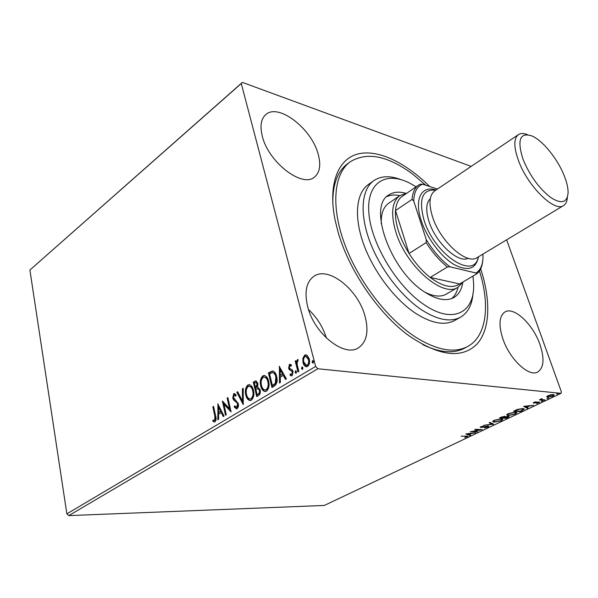 <?xml version="1.0" encoding="UTF-8"?>
<svg xmlns="http://www.w3.org/2000/svg" width="598" height="598" viewBox="0 0 598 598"><rect width="100%" height="100%" fill="white"/><g stroke="black" fill="none" stroke-linecap="round" stroke-linejoin="round"><path stroke-width="0.9" d="M480.687 268.876C490.891 299.934 490.353 329.087 477.114 343.932C462.045 359.077 439.298 356.333 408.86 335.71C378.422 313.636 348.694 270.109 337.93 231.523L335.015 219.705C327.846 183.892 338.079 158.993 357.94 153.963C377.929 149.014 405.534 162.484 429.656 186.494M422.891 344.717C439.919 352.783 453.86 353.904 464.713 348.103L467.666 346.504C454.644 353.358 437.691 350.488 416.799 337.9C388.057 319.893 358.202 281.224 344.433 243.453C330.619 205.637 334.005 173.592 350.122 161.856C366.843 151.548 387.736 155.667 412.784 174.197L425.821 185.245M262.29 136.172C268.382 162.305 302.483 188.25 314.496 177.06C319.87 172.516 321.096 164.884 318.173 154.164C311.715 128.757 278.406 102.796 265.781 114.607C260.975 118.905 259.809 126.096 262.29 136.172M502.739 338.468C509.384 358.979 528.894 377.39 537.714 372.016C543.881 367.822 544.636 358.665 539.972 344.553C533.124 324.408 514.033 306.296 504.996 311.939C499.225 315.886 498.47 324.729 502.739 338.468M307.656 306.595C314.144 333.826 344.441 357.686 358.494 347.782C366.836 341.869 368.996 331.262 364.959 315.961C357.978 289.342 328.317 265.706 313.748 276.411C306.273 281.994 304.24 292.056 307.656 306.595M546.692 396.766L547.977 395.697L550.863 394.777L553.314 394.59L554.241 395.084L552.933 396.175L547.648 397.281L546.692 396.766M544.158 400.286L539.344 399.86L542.102 398.589L541.444 399.322L541.773 399.576L544.92 399.927L544.158 400.286L544.001 399.845M533.977 402.364L536.137 401.729L534.545 402.798L538.058 402.035L539.583 402.245L536.63 403.538L538.32 402.342L533.805 403.157L533.304 402.925L533.977 402.364M522.517 410.549L520.29 411.603L513.592 411.125L517.591 409.353L522.973 408.554L524.409 409.174L522.405 410.206M506.185 418.301L499.427 417.875L504.622 416.313L505.175 416.828L508.39 416.23L509.137 416.567L508.061 417.404L506.185 418.301L506.05 417.905M493.649 424.244L483.894 425.29L492.079 424.124L489.171 422.771L489.949 422.397L493.612 424.109M477.757 431.778L470.207 431.816L479.85 429.887L474.737 429.656L475.44 429.319L482.28 429.633L472.667 431.562L477.757 431.778M465.715 436.316L461.118 436.151L467.957 436.293L464.773 437.624L466.896 436.525L465.603 435.964M66.871 513.854L315.662 366.425L317.867 368.757L561.021 393.349L324.295 505.452L68.777 515.611L66.871 513.854L29.9 270.042L242.384 82.389L471.149 166.401M317.867 368.757L68.777 515.611M465.82 433.909L475.679 432.765L471.815 433.468L469.303 434.664L470.574 435.187L469.826 435.538L465.82 433.909M487.998 427.009L484.47 427.914L487.258 427.002L487.841 426.531L487.385 426.337L482.25 427.368L480.172 427.219L483.819 425.843L481.577 426.673L481.158 427.002L481.525 427.151L488.103 426L488.828 426.322L487.998 427.009L487.789 426.381L488.387 426.03M494.217 422.195L492.685 421.553L494.15 420.304L501.371 418.779L502.836 419.415L501.326 420.693L494.217 422.195L494.06 421.71M508.18 415.558L506.685 414.892L508.21 413.599L515.476 412.067L516.904 412.717L515.334 414.055L508.18 415.558L508.001 415.034M523.654 406.326L533.558 405.317L529.619 406.005L526.89 407.305L528.019 407.941L527.204 408.329L523.654 406.326M541.28 401.393L542.752 400.892L541.197 401.138M547.133 398.612L548.613 398.111L547.043 398.365M556.775 394.037L558.27 393.529L556.686 393.79M506.633 239.828L561.358 391.81L561.021 393.349M302.857 358.329L304.659 355.152L305.795 354.816L307.402 355.563L309.241 358.95C310.07 362.044 309.525 364.548 307.596 366.462L306.497 366.798C304.763 366.417 303.612 365.042 303.036 362.687L302.857 358.329L303.507 358.404L305.316 355.227L304.659 355.152M297.991 371.971L295.225 361.102L296.055 360.601L296.459 362.194L297.804 359.435L298.081 360.908L297.654 360.945L297.071 363.995L298.828 371.47L297.991 371.971M289.447 364.391L291.428 364.959L291.174 366.185L289.836 365.684L289.402 367.621L289.851 368.48L292.385 369.99L293.08 371.508L292.13 375.694L291.398 375.903L290.06 375.238L290.277 373.944L291.697 374.408L292.265 372.061L291.809 371.141L289.283 369.676L288.595 368.174L289.447 364.391L290.434 364.332M274.385 386.061L271.97 387.504L268.42 372.89L272.568 370.954C274.654 371.567 276.014 373.414 276.635 376.493C277.786 380.657 277.038 383.849 274.385 386.061M256.714 396.609L253.298 382.129L255.899 380.836L257.888 383.423L257.671 387.078L260.152 389.821C260.713 392.236 260.242 394.089 258.74 395.398L256.714 396.609M243.244 404.644L236.815 392.206L237.63 391.705L242.504 401.123L242.399 388.79L243.222 388.289L243.244 404.644M226.261 414.773L225.528 415.214L222.381 401.026L229.527 408.711L227.15 398.111L227.89 397.655L231.082 411.902L223.914 404.196L226.261 414.773M214.876 416.215L212.843 406.849L213.568 406.416L215.631 415.924C216.476 418.316 216.259 420.312 214.988 421.911L212.866 421.336L213 420.028L214.667 420.461L214.876 416.215L215.542 416.245L213.508 406.887L212.843 406.849M315.662 366.425L241.271 83.511L29.9 270.042M217.777 403.837L224.056 416.096L223.256 416.567L221.275 412.598L218.614 414.197L218.636 419.325L217.844 419.803L217.941 403.852M237.092 408.733L236.472 408.927L234.192 406.909L234.633 405.818L236.703 407.29L237.518 404.039L236.95 402.783L233.624 399.98L232.757 398.044L233.736 393.671L234.281 393.499L236.158 394.934L235.769 396.168L234.057 395.136L233.482 397.535L238.273 403.605C238.744 405.773 238.355 407.477 237.092 408.733M245.785 394.986C244.784 390.928 245.449 387.624 247.781 385.075L249.089 384.671C251.302 385.172 252.752 387.041 253.447 390.277C254.464 394.381 253.776 397.692 251.384 400.212L250.173 400.585C247.938 400.084 246.481 398.216 245.785 394.986L246.443 395.031C245.449 390.972 246.114 387.676 248.447 385.127L247.781 385.075M260.728 385.957C259.689 381.86 260.369 378.519 262.761 375.918L264.137 375.499C266.387 376.007 267.874 377.884 268.592 381.128C269.646 385.276 268.951 388.633 266.499 391.197L265.22 391.585C262.941 391.077 261.446 389.201 260.728 385.957L261.386 386.009C260.347 381.92 261.027 378.571 263.419 375.978L262.761 375.918M279.214 366.29L286.405 378.885L285.515 379.416L283.243 375.335L280.275 377.114L280.365 382.496L279.475 383.019L279.408 366.305M295.083 372.494L295.711 370.767L296.473 371.664L296.092 373.324L295.083 372.494L295.741 372.561L296.077 370.939M301.497 368.667L302.125 366.925L302.902 367.822L302.521 369.489L301.497 368.667L302.154 368.727L302.498 367.09M312.104 362.328L312.747 360.572L313.531 361.469L313.143 363.158L312.104 362.328L312.754 362.395L313.12 360.736M242.384 82.389L241.271 83.511M350.122 161.856L347.431 163.852C337.571 171.23 332.69 184.341 332.787 203.178M326.373 338.034C322.935 326.957 316.985 317.463 308.523 309.547M214.63 422.061L212.866 421.336M213.531 421.366L213.628 420.364M215.332 420.491L215.542 416.245M223.757 416.275L221.933 412.635L221.275 412.598M218.502 419.407L218.442 404.853M218.606 412.56L221.305 411.364L219.242 407.238L218.576 407.201L218.606 412.56L220.64 411.334L218.576 407.201M221.305 411.364L220.64 411.334M226.104 414.87L223.174 401.632M227.15 398.111L227.816 398.148L230.185 408.748L229.527 408.711M230.955 411.349L224.579 404.233L223.914 404.196M236.688 408.897L234.85 406.946L234.192 406.909M234.85 406.946L235.051 406.453M237.361 407.328L238.176 404.076L237.518 404.039M238.176 404.076L237.608 402.82L236.95 402.783M237.608 402.82L233.624 399.98M234.289 400.025L233.414 398.089L232.757 398.044M233.414 398.089L234.394 393.716L233.736 393.671M235.941 395.614L234.401 395.031M243.364 403.628L237.473 392.251L236.815 392.206M242.399 388.79L243.057 388.842L243.169 401.168L242.504 401.123M248.447 385.127L249.62 384.731M250.323 400.57C248.364 399.77 247.071 397.924 246.443 395.031M250.256 399.015L251.676 398.784C253.612 396.758 254.165 394.097 253.335 390.786C252.76 388.132 251.564 386.637 249.74 386.293L248.163 386.525C246.279 388.588 245.741 391.249 246.548 394.516C247.101 397.117 248.275 398.627 250.069 399.03L251.011 398.739C252.947 396.713 253.5 394.052 252.677 390.741C252.102 388.087 250.898 386.585 249.074 386.241M253.335 390.786L252.677 390.741M251.676 398.784L251.011 398.739M257.282 396.265L253.956 382.182L253.298 382.129M253.956 382.182L256.31 380.919M257.14 394.65L258.687 394.164C259.936 393.447 260.384 392.168 260.033 390.345L258.373 388.476L255.862 389.253L257.14 394.65L258.03 394.112C259.27 393.394 259.719 392.124 259.375 390.292L257.716 388.431M255.51 387.766L256.564 387.579L257.775 383.976L256.587 382.458L254.419 383.131L255.51 387.766L257.118 383.923L255.922 382.406M257.775 383.976L257.118 383.923M256.564 387.579L255.907 387.526M260.033 390.345L259.375 390.292M258.687 394.164L258.03 394.112M263.419 375.978L264.675 375.559M265.355 391.578C263.359 390.771 262.036 388.917 261.386 386.009M265.295 390.001L266.775 389.761C268.756 387.698 269.317 385 268.465 381.659C267.867 378.997 266.641 377.495 264.772 377.144M267.799 381.606C267.209 378.938 265.975 377.435 264.114 377.091L263.15 377.383C261.221 379.483 260.668 382.182 261.513 385.478C262.081 388.095 263.284 389.604 265.123 390.016L266.11 389.709C268.098 387.646 268.659 384.948 267.799 381.606L268.465 381.659M266.775 389.761L266.11 389.709M272.531 387.168L269.078 372.95L268.42 372.89M269.078 372.95L273.017 371.014M276.493 377.032L275.828 376.972C275.327 374.445 274.213 372.988 272.486 372.584L269.571 373.892L272.396 385.516L273.062 385.568L275.977 383.4L276.493 377.032C275.984 374.505 274.871 373.047 273.144 372.651M275.977 383.4L275.319 383.34L275.828 376.972M272.396 385.516L275.319 383.34M285.986 379.139L283.901 375.394L283.243 375.335M280.133 382.63L279.886 367.172M280.245 375.394L283.175 374.086L280.813 369.841L280.156 369.781L280.245 375.394L282.518 374.027L280.156 369.781M283.175 374.086L282.518 374.027M291.256 365.797L290.568 365.714M291.585 375.888L290.06 375.238M290.718 375.297L290.867 374.4M291.824 374.565L292.355 374.475L291.697 374.408M292.355 374.475L292.93 372.12L292.265 372.061M292.93 372.12L292.467 371.201L291.809 371.141M292.467 371.201L290.65 370.551M291.308 370.618L289.283 369.676M289.94 369.736L289.253 368.233L288.595 368.174M289.253 368.233L290.105 364.459M296.032 370.895L295.464 370.842M296.145 373.294L295.741 372.561M298.551 371.642L295.875 361.17L295.225 361.102M297.064 362.253L296.459 362.194M297.169 361.738L298.11 359.6L297.453 359.533M302.461 367.06L301.878 367M302.558 369.467L302.154 368.727M305.316 355.227L306.296 354.898M306.625 366.798L303.694 362.762L303.036 362.687M303.694 362.762L303.507 358.404M306.662 365.326L307.903 365.184C309.308 363.719 309.689 361.835 309.054 359.548L306.408 356.348L305.002 356.49C303.627 358 303.246 359.899 303.881 362.194L306.475 365.341L307.245 365.116C308.65 363.651 309.031 361.768 308.396 359.473L305.75 356.273M309.054 359.548L308.396 359.473M307.903 365.184L307.245 365.116M313.09 360.714L312.485 360.646M313.173 363.136L312.754 362.395M467.374 436.054L467.24 436.854M469.759 434.851L469.826 435.538M469.632 434.91L466.799 433.752M470.82 433.58L467.546 433.946L468.892 434.499L470.738 433.318M481.113 426.852L480.643 426.852L480.844 427.488M492.7 423.683L491.96 423.765M489.747 422.494L491.87 423.489L492.079 424.124M493.784 421.538L492.767 421.291M502.559 419.026L501.849 419.661M501.797 419.467L501.558 418.794M500.646 419.123L494.882 420.327L493.701 421.343L494.935 421.859L500.616 420.663L501.857 419.632L500.533 418.764M505.026 416.372L505.175 416.828M508.696 416.26L508.076 416.656M505.041 416.417L504.338 416.724M501.602 417.217L500.855 417.576L503.023 417.71L504.383 416.866L501.505 416.911M504.084 417.583L506.214 417.912L508.121 416.791L503.972 417.24M507.807 414.9L506.76 414.646M516.62 412.321L515.91 412.979M515.85 412.762L515.596 412.082M514.743 412.418L508.935 413.629L507.709 414.691L508.905 415.206L514.624 414.018L515.917 412.941L514.616 412.052M520.148 411.192L520.29 411.603M524.087 408.778L523.355 409.353L522.226 408.905L517.838 409.585L515.028 410.819L520.35 411.207L523.355 409.368M523.31 409.226L523.071 408.561M522.099 408.524L522.226 408.905M527.294 407.537L527.204 408.329M526.98 407.679L524.379 406.206M528.625 406.102L525.336 406.423L526.524 407.096L528.52 405.803M539.03 401.976L538.843 402.858M534.238 402.499L533.693 402.514M533.603 402.566L533.805 403.157M541.482 399.419L540.771 399.352M553.905 394.71L553.255 395.233M547.701 396.646L547.648 397.281M547.417 396.624L546.796 396.504M553.232 395.203L553.015 394.568M552.41 394.575L552.545 394.957L548.568 395.756L547.671 396.541L547.491 396.018M547.671 396.541L548.418 396.915L552.35 396.115L553.285 395.338L552.545 394.957M416.133 186.8L409.712 183.138C385.531 170.699 366.058 182.696 368.929 213.77C371.493 244.657 397.827 287.683 425.036 305.279C453.62 324.52 475.081 312.156 473.609 283.504L472.996 276.067M473.07 292.983C472.203 304.591 468.055 312.634 460.632 317.119C450.802 322.434 437.975 320.132 422.151 310.205C401.041 296.459 379.438 267.986 369.407 240.351C359.368 212.686 361.73 189.14 373.772 180.671C380.971 175.834 390.016 175.483 400.899 179.609M424.789 292.108C433.61 296.601 440.816 297.258 446.4 294.081L458.068 287.212C443.103 298.342 405.556 265.796 395.667 231.448C390.584 213.613 391.952 201.676 399.778 195.643C394.867 194.574 390.546 194.896 386.831 196.593M451.729 298.544C454.846 295.898 456.954 292.116 458.075 287.212L463.166 281.875M462.762 282.555C461.671 289.611 458.756 294.582 454.017 297.46C446.512 301.594 436.712 299.77 424.617 291.996C390.412 270.789 367.508 206.018 388.782 194.978C393.394 191.906 399.128 191.367 405.99 193.363M373.772 180.671L368.301 184.565C356.184 193.094 353.702 216.626 363.644 244.201C373.571 271.739 395.099 300.061 416.208 313.696C432.033 323.533 444.89 325.775 454.786 320.423L460.632 317.119M479.461 270.976C490.225 305.032 486.765 336.3 467.666 346.504M406.64 193.296L399.778 195.643L388.618 203.305C383.37 207.028 380.919 213.83 381.255 223.727M437.459 189.043L422.614 184.199C416.963 186.456 414.003 192.093 413.749 201.107L412.097 199.351C412.583 192.541 414.758 187.787 418.63 185.096L402.327 196.256C398.373 199.007 396.108 203.776 395.517 210.578C395.084 216.476 396.048 223.226 398.403 230.821C400.824 238.445 404.383 246.002 409.077 253.492C415.348 263.329 422.39 271.313 430.209 277.45L459.653 283.945L476.643 273.914L475.978 273.009C480.829 269.892 483.169 264.054 482.99 255.488L482.833 254.165M412.097 199.351L395.517 210.578L409.077 253.492L426.15 242.624L426.269 239.596C433.236 251.033 441.152 260.108 450.01 266.82L447.424 266.977L430.209 277.45C442.632 286.629 452.447 288.797 459.653 283.945M418.63 185.096L420.073 184.244L422.614 184.199M413.749 201.107L426.269 239.596M450.01 266.82L475.978 273.009M482.713 261.042C482.13 266.962 480.112 271.253 476.643 273.914M447.424 266.977C439.59 260.698 432.504 252.58 426.15 242.624M564.348 176.036C557.882 159.33 542.977 140.724 532.078 136.008C519.871 131.994 516.881 139.82 523.093 159.487C529.85 175.655 539 188.295 550.549 197.4C561.485 204.389 567.338 202.789 568.1 192.593C568.115 187.959 566.859 182.435 564.348 176.036M567.39 197.25C567.166 201.324 565.887 204.09 563.57 205.548C554.638 212.634 527.615 186.187 518.451 160.526C513.66 147.033 513.652 138.407 518.421 134.632C520.723 133.145 523.773 133.16 527.563 134.677M435.815 190.149C422.382 188.99 418.436 198.91 423.967 219.922C434.425 254.741 474.535 280.641 478.303 256.893M478.49 256.781C475.948 269.235 467.688 271.746 453.703 264.316C440.704 256.422 426.755 237.698 421.216 220.55C413.958 199.014 421.597 185.074 435.994 190.022M468.227 258.276C458.247 263.718 435.479 242.676 428.96 221.35C425.619 210.444 426.06 202.894 430.291 198.693M563.57 205.548L477.234 257.536C466.874 265.363 440.083 241.435 432.489 216.708C428.519 203.694 429.282 195.075 434.776 190.844L518.421 134.632M235.851 401.288L235.186 401.243M255.376 381.315L254.718 381.262M270.64 371.993L269.982 371.934M273.921 385.052L273.264 385M236.352 407.395L237.017 407.432M249.089 384.671L249.755 384.723M250.069 399.03L250.734 399.068M264.137 375.499L264.794 375.559M265.123 390.016L265.781 390.06M272.456 370.954L273.122 371.014M290.284 365.61L290.8 365.662M291.323 374.52L291.981 374.58M306.475 365.341L307.133 365.408M466.896 436.525L466.732 436.009M487.819 426.471L487.669 426M481.158 427.002L481.024 426.568M493.701 421.343L493.492 420.708M504.361 416.799L504.196 416.305M508.098 416.716L507.934 416.223M507.709 414.691L507.493 414.04M534.298 402.671L534.163 402.282M538.574 402.424L538.424 401.991M541.444 399.322L541.287 398.881"/></g></svg>
